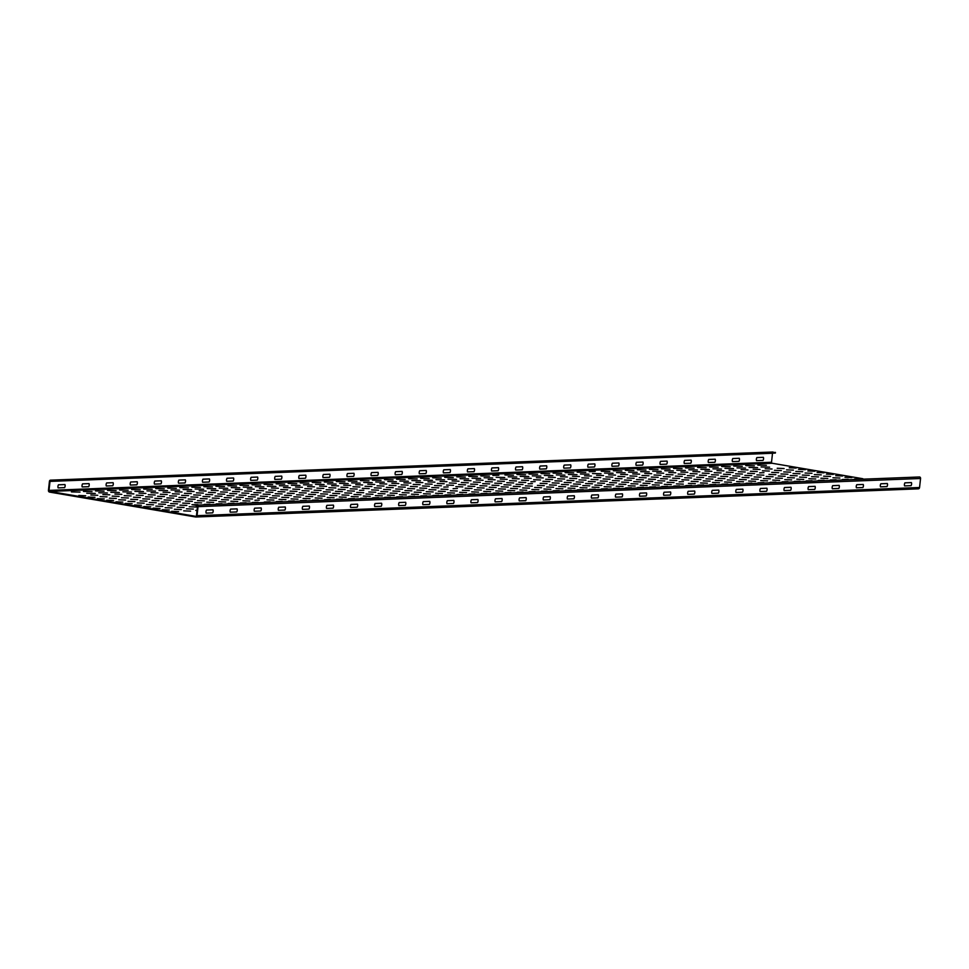 <?xml version="1.0" encoding="UTF-8"?>
<svg xmlns="http://www.w3.org/2000/svg" width="969" height="969" viewBox="0 0 969 969"><rect width="100%" height="100%" fill="white"/><g stroke="black" fill="none" stroke-linecap="round" stroke-linejoin="round"><path stroke-width="1.45" d="M492.676 477.959L484.125 477.741L492.676 477.959M516.768 477.014L508.204 476.809L516.768 477.014M504.728 477.487L496.164 477.281L504.728 477.487M540.847 476.082L532.284 475.864L540.847 476.082M528.808 476.542L520.244 476.336L528.808 476.542M552.887 475.609L544.324 475.404L552.887 475.609M408.385 481.242L399.822 481.036L408.385 481.242M432.477 480.297L423.913 480.091L432.477 480.297M420.425 480.769L411.873 480.563L420.425 480.769M456.556 479.364L447.993 479.158L456.556 479.364M444.517 479.837L435.953 479.619L444.517 479.837M191.632 489.684L183.08 489.478L191.632 489.684M215.724 488.751L207.16 488.533L215.724 488.751M203.684 489.224L195.12 489.006L203.684 489.224M239.803 487.807L231.24 487.601L239.803 487.807M227.763 488.279L219.2 488.073L227.763 488.279M263.883 486.874L255.319 486.656L263.883 486.874M251.843 487.346L243.28 487.128L251.843 487.346M287.975 485.929L279.411 485.723L287.975 485.929M275.923 486.402L267.371 486.196L275.923 486.402M300.015 485.469L291.451 485.251L300.015 485.469M107.341 492.979L98.777 492.761L107.341 492.979M131.433 492.034L122.869 491.828L131.433 492.034M119.381 492.506L110.829 492.288L119.381 492.506M167.552 490.629L158.989 490.411L167.552 490.629M143.473 491.562L134.909 491.356L143.473 491.562M179.592 490.157L171.028 489.951L179.592 490.157M155.512 491.101L146.949 490.883L155.512 491.101M92.031 491.622L83.479 491.416L92.031 491.622M95.301 493.439L86.738 493.233L95.301 493.439M116.123 490.689L107.559 490.471L116.123 490.689M104.083 491.15L95.519 490.944L104.083 491.15M140.202 489.745L131.639 489.539L140.202 489.745M128.162 490.217L119.599 490.011L128.162 490.217M152.242 489.272L143.678 489.066L152.242 489.272M132.123 503.686L125.231 503.408L132.123 503.686M178.562 511.608L171.67 511.329L178.562 511.608M169.272 510.021L162.38 509.742L169.272 510.021M159.994 508.434L153.102 508.156L159.994 508.434M79.991 492.095L71.427 491.889L79.991 492.095M513.497 475.198L504.934 474.992L513.497 475.198M537.577 474.265L529.026 474.047L537.577 474.265M525.537 474.725L516.974 474.519L525.537 474.725M414.647 496.201L408.797 496.419M667.532 486.341L661.67 486.571M679.572 485.869L673.709 486.099M643.44 487.274L637.59 487.504M655.48 486.813L649.63 487.044M607.321 488.691L601.458 488.921M619.361 488.219L613.498 488.449M631.4 487.746L625.55 487.976M583.229 489.624L577.379 489.854M595.281 489.151L589.418 489.381M197.07 510.336L195.762 510.384L197.022 510.748M190.602 511.135L183.71 510.857L190.602 511.135M601.059 473.732L592.495 473.526L601.059 473.732M613.098 473.26L604.535 473.054L613.098 473.26M609.828 471.443L601.277 471.237L609.828 471.443M181.324 509.549L174.432 509.27L181.324 509.549M193.364 509.076L186.472 508.81L193.364 509.076M402.607 496.661L396.757 496.891M474.858 493.851L469.008 494.081M498.938 492.906L493.088 493.136M486.898 493.378L481.048 493.609M523.03 491.973L517.167 492.204M510.978 492.446L505.128 492.676M547.11 491.029L541.247 491.259M535.07 491.501L529.207 491.731M691.612 485.396L685.749 485.626M703.651 484.936L697.801 485.166M715.691 484.464L709.841 484.694M571.189 490.096L565.339 490.326M559.149 490.568L553.299 490.798M172.034 507.962L165.142 507.695L172.034 507.962M426.687 495.728L420.837 495.958M438.727 495.256L432.877 495.486M450.779 494.784L444.916 495.014M462.819 494.323L456.956 494.541M342.396 499.011L336.546 499.241M354.436 498.538L348.586 498.769M366.476 498.078L360.625 498.296M378.528 497.606L372.665 497.836M390.568 497.133L384.705 497.363M184.074 507.502L177.182 507.223L184.074 507.502M196.113 507.029L189.221 506.751L196.113 507.029M164.282 488.812L155.73 488.594L164.282 488.812M176.334 488.34L167.77 488.134L176.334 488.34M200.413 487.407L191.85 487.189L200.413 487.407M188.374 487.867L179.81 487.661L188.374 487.867M224.493 486.462L215.93 486.256L224.493 486.462M212.453 486.935L203.89 486.717L212.453 486.935M248.573 485.53L240.021 485.312L248.573 485.53M236.533 485.99L227.969 485.784L236.533 485.99M272.664 484.585L264.101 484.379L272.664 484.585M260.625 485.057L252.061 484.839L260.625 485.057M284.704 484.112L276.141 483.906L284.704 484.112M296.744 483.652L288.181 483.434L296.744 483.652M308.784 483.18L300.22 482.962L308.784 483.18M332.876 482.235L324.312 482.029L332.876 482.235M320.824 482.707L312.272 482.501L320.824 482.707M344.916 481.775L336.352 481.557L344.916 481.775M356.955 481.302L348.392 481.084L356.955 481.302M393.075 479.897L384.523 479.679L393.075 479.897M368.995 480.83L360.432 480.624L368.995 480.83M549.629 473.793L541.065 473.575L549.629 473.793M381.035 480.358L372.471 480.152L381.035 480.358M561.669 473.32L553.105 473.114L561.669 473.32M312.054 484.997L303.491 484.779L312.054 484.997M324.094 484.524L315.531 484.318L324.094 484.524M336.134 484.052L327.57 483.846L336.134 484.052M348.174 483.592L339.622 483.374L348.174 483.592M384.305 482.174L375.742 481.968L384.305 482.174M396.345 481.714L387.782 481.496L396.345 481.714M360.226 483.119L351.662 482.901L360.226 483.119M468.596 478.892L460.033 478.686L468.596 478.892M480.636 478.42L472.073 478.214L480.636 478.42M372.266 482.647L363.702 482.441L372.266 482.647M573.709 472.848L565.145 472.642L573.709 472.848M589.019 474.204L580.455 473.986L589.019 474.204M564.927 475.137L556.376 474.931L564.927 475.137M585.748 472.387L577.185 472.169L585.748 472.387M595.196 471.467L589.225 471.697L595.196 471.467M576.979 474.665L568.415 474.459L576.979 474.665M183.056 499.75L176.152 499.471L183.056 499.75M221.986 503.71L216.123 503.928M213.665 502.451L206.772 502.172L213.665 502.451M204.374 500.864L197.482 500.585L204.374 500.864M195.096 499.289L188.204 499.011L195.096 499.289M209.934 504.171L204.084 504.401M201.625 502.923L194.733 502.645L201.625 502.923M192.334 501.336L185.442 501.058L192.334 501.336M186.823 505.443L179.931 505.164L186.823 505.443M177.545 503.856L170.653 503.589L177.545 503.856M168.255 502.281L161.363 502.003L168.255 502.281M194.805 505.128L191.983 504.704L197.894 504.643M189.585 503.396L182.693 503.117L189.585 503.396M180.295 501.809L173.403 501.53L180.295 501.809M171.004 500.222L164.112 499.943L171.004 500.222M158.964 500.694L152.072 500.416L158.964 500.694M150.704 506.848L143.812 506.581L150.704 506.848M162.744 506.387L155.852 506.109L162.744 506.387M141.413 505.273L134.521 504.994L141.413 505.273M153.453 504.801L146.561 504.522L153.453 504.801M174.783 505.915L167.891 505.636L174.783 505.915M165.505 504.328L158.601 504.05L165.505 504.328M122.845 502.099L115.953 501.821L122.845 502.099M144.175 503.214L137.283 502.935L144.175 503.214M134.885 501.627L127.993 501.348L134.885 501.627M156.215 502.741L149.323 502.463L156.215 502.741M146.925 501.167L140.033 500.888L146.925 501.167M219.176 498.345L212.284 498.066L219.176 498.345M243.255 497.412L236.363 497.133L243.255 497.412M207.136 498.817L200.244 498.538L207.136 498.817M267.347 496.467L260.455 496.189L267.347 496.467M231.216 497.872L224.323 497.594L231.216 497.872M291.427 495.534L284.535 495.256L291.427 495.534M255.295 496.94L248.403 496.661L255.295 496.94M315.506 494.59L308.614 494.311L315.506 494.59M279.387 495.995L272.495 495.716L279.387 495.995M339.598 493.657L332.706 493.378L339.598 493.657M303.467 495.062L296.575 494.784L303.467 495.062M363.678 492.712L356.786 492.434L363.678 492.712M327.546 494.117L320.654 493.851L327.546 494.117M387.757 491.78L380.865 491.501L387.757 491.78M351.638 493.185L344.746 492.906L351.638 493.185M228.466 499.931L221.574 499.653L228.466 499.931M216.426 500.404L209.534 500.125L216.426 500.404M285.916 499.641L279.024 499.362L285.916 499.641M252.546 498.987L245.654 498.72L252.546 498.987M240.506 499.459L233.614 499.18L240.506 499.459M309.995 498.696L303.103 498.417L309.995 498.696M322.047 498.223L315.155 497.957L322.047 498.223M273.876 500.101L266.984 499.834L273.876 500.101M276.625 498.054L269.733 497.775L276.625 498.054M264.585 498.526L257.693 498.248L264.585 498.526M297.955 499.168L291.063 498.89L297.955 499.168M288.677 497.582L281.785 497.303L288.677 497.582M346.127 497.291L339.235 497.012L346.127 497.291M358.167 496.818L351.275 496.54L358.167 496.818M312.757 496.649L305.865 496.37L312.757 496.649M300.717 497.109L293.825 496.843L300.717 497.109M336.837 495.704L329.944 495.425L336.837 495.704M348.876 495.232L341.984 494.965L348.876 495.232M360.928 494.771L354.036 494.493L360.928 494.771M372.968 494.299L366.076 494.02L372.968 494.299M385.008 493.827L378.116 493.548L385.008 493.827M334.087 497.763L327.195 497.485L334.087 497.763M370.206 496.346L363.314 496.08L370.206 496.346M397.048 493.354L390.156 493.088L397.048 493.354M409.088 492.894L402.196 492.615L409.088 492.894M421.127 492.422L414.235 492.143L421.127 492.422M324.797 496.176L317.905 495.898L324.797 496.176M246.065 502.766L240.203 502.996M270.145 501.833L264.295 502.051M234.026 503.238L228.163 503.468M294.225 500.888L288.374 501.118M306.277 500.416L300.414 500.646M258.105 502.293L252.255 502.523M318.317 499.956L312.454 500.174M330.356 499.483L324.506 499.713M282.185 501.361L276.335 501.591M382.246 495.886L375.354 495.607L382.246 495.886M394.298 495.413L387.406 495.135L394.298 495.413M418.378 494.469L411.486 494.202L418.378 494.469M430.418 494.008L423.526 493.73L430.418 494.008M442.458 493.536L435.565 493.257L442.458 493.536M454.497 493.064L447.605 492.785L454.497 493.064M406.338 494.941L399.446 494.662L406.338 494.941M411.849 490.835L404.957 490.556L411.849 490.835M445.219 491.477L438.327 491.21L445.219 491.477M457.259 491.017L450.367 490.738L457.259 491.017M399.797 491.307L392.905 491.029L399.797 491.307M402.559 489.248L395.667 488.982L402.559 489.248M390.519 489.72L383.627 489.442L390.519 489.72M414.599 488.788L407.707 488.509L414.599 488.788M481.339 490.072L474.447 489.793L481.339 490.072M493.378 489.599L486.486 489.333L493.378 489.599M505.43 489.139L498.526 488.861L505.43 489.139M517.47 488.667L510.578 488.388L517.47 488.667M529.51 488.194L522.618 487.916L529.51 488.194M541.55 487.722L534.658 487.455L541.55 487.722M532.26 486.147L525.368 485.869L532.26 486.147M553.59 487.262L546.698 486.983L553.59 487.262M544.299 485.675L537.407 485.396L544.299 485.675M498.89 485.493L491.998 485.227L498.89 485.493M433.179 491.949L426.275 491.671L433.179 491.949M423.889 490.362L416.997 490.096L423.889 490.362M469.299 490.544L462.407 490.266L469.299 490.544M472.048 488.485L465.156 488.219L472.048 488.485M462.77 486.91L455.878 486.632L462.77 486.91M448.126 486.935L443.826 487.104L448.126 486.935M435.929 489.902L429.037 489.624L435.929 489.902M426.639 488.315L419.747 488.037L426.639 488.315M447.969 489.43L441.077 489.151L447.969 489.43M438.678 487.843L431.786 487.564L438.678 487.843M457.416 488.509L453.117 488.679L457.416 488.509M562.88 488.836L555.988 488.57L562.88 488.836M466.549 492.591L459.657 492.325L466.549 492.591M405.127 479.425L396.563 479.207L405.127 479.425M417.167 478.952L408.603 478.747L417.167 478.952M478.589 492.131L471.697 491.852L478.589 492.131M490.629 491.658L483.737 491.38L490.629 491.658M441.246 478.02L432.683 477.802L441.246 478.02M429.206 478.48L420.643 478.274L429.206 478.48M502.669 491.186L495.777 490.908L502.669 491.186M514.709 490.714L507.817 490.447L514.709 490.714M465.326 477.075L456.774 476.869L465.326 477.075M453.286 477.547L444.723 477.329L453.286 477.547M526.748 490.253L519.856 489.975L526.748 490.253M538.8 489.781L531.908 489.502L538.8 489.781M550.84 489.309L543.948 489.03L550.84 489.309M489.418 476.142L480.854 475.924L489.418 476.142M498.853 475.222L492.894 475.452L498.853 475.222M477.378 476.603L468.814 476.397L477.378 476.603M225.704 501.978L218.812 501.712L225.704 501.978M237.756 501.518L230.852 501.239L237.756 501.518M249.796 501.046L242.904 500.767L249.796 501.046M259.232 500.125L254.944 500.295L259.232 500.125M484.1 488.025L477.208 487.746L484.1 488.025M474.81 486.438L467.918 486.159L474.81 486.438M486.85 485.966L479.958 485.687L486.85 485.966M496.14 487.552L489.248 487.274L496.14 487.552M508.18 487.08L501.288 486.801L508.18 487.08M520.22 486.608L513.328 486.341L520.22 486.608M532.417 483.64L528.129 483.81L532.417 483.64M375.718 492.24L368.826 491.973L375.718 492.24M378.479 490.193L371.575 489.914L378.479 490.193M318.268 492.543L311.376 492.264L318.268 492.543M330.308 492.07L323.416 491.792L330.308 492.07M342.348 491.598L335.456 491.319L342.348 491.598M354.388 491.126L347.496 490.847L354.388 491.126M363.835 490.217L359.535 490.387L363.835 490.217M510.929 485.033L504.037 484.754L510.929 485.033M522.969 484.561L516.077 484.282L522.969 484.561M565.63 486.789L558.738 486.511L565.63 486.789M589.721 485.844L582.829 485.578L589.721 485.844M556.351 485.203L549.459 484.924L556.351 485.203M613.801 484.912L606.909 484.633L613.801 484.912M625.841 484.439L618.949 484.161L625.841 484.439M577.669 486.317L570.777 486.038L577.669 486.317M580.431 484.27L573.539 483.991L580.431 484.27M568.391 484.73L561.499 484.464L568.391 484.73M637.881 483.967L630.989 483.701L637.881 483.967M601.761 485.384L594.869 485.106L601.761 485.384M592.471 483.797L585.579 483.519L592.471 483.797M604.511 483.325L597.619 483.046L604.511 483.325M616.55 482.853L609.658 482.586L616.55 482.853M625.138 472.787L616.575 472.581L625.138 472.787M628.602 482.392L621.698 482.114L628.602 482.392M640.642 481.92L633.75 481.641L640.642 481.92M643.392 479.861L636.5 479.594L643.392 479.861M652.682 481.448L645.79 481.169L652.682 481.448M664.722 480.975L657.83 480.709L664.722 480.975M676.762 480.515L669.87 480.236L676.762 480.515M667.471 478.928L660.579 478.65L667.471 478.928M655.432 479.401L648.54 479.122L655.432 479.401M574.92 488.376L568.028 488.097L574.92 488.376M586.96 487.904L580.068 487.625L586.96 487.904M621.88 470.97L613.316 470.764L621.88 470.97M598.999 487.431L592.107 487.153L598.999 487.431M611.051 486.959L604.159 486.692L611.051 486.959M623.091 486.499L616.199 486.22L623.091 486.499M635.131 486.026L628.239 485.748L635.131 486.026M647.171 485.554L640.279 485.275L647.171 485.554M659.211 485.081L652.319 484.815L659.211 485.081M671.251 484.621L664.359 484.343L671.251 484.621M683.302 484.149L676.398 483.87L683.302 484.149M649.92 483.507L643.028 483.228L649.92 483.507M661.972 483.034L655.08 482.756L661.972 483.034M674.012 482.562L667.12 482.283L674.012 482.562M633.92 470.51L625.356 470.292L633.92 470.51M695.342 483.676L688.45 483.398L695.342 483.676M683.448 481.654L679.16 481.823L683.448 481.654M559.101 483.156L552.209 482.877L559.101 483.156M583.181 482.211L576.289 481.932L583.181 482.211M547.061 483.616L540.169 483.349L547.061 483.616M607.272 481.278L600.38 480.999L607.272 481.278M619.312 480.806L612.42 480.527L619.312 480.806M571.141 482.683L564.249 482.405L571.141 482.683M631.352 480.333L624.46 480.055L631.352 480.333M637.178 472.327L628.627 472.109L637.178 472.327M595.22 481.738L588.328 481.472L595.22 481.738M688.802 480.043L681.91 479.764L688.802 480.043M679.523 478.456L672.631 478.177L679.523 478.456M707.382 483.204L700.49 482.937L707.382 483.204M698.092 481.629L691.2 481.351L698.092 481.629M710.132 481.157L703.24 480.878L710.132 481.157M722.171 480.685L715.279 480.406L722.171 480.685M719.422 482.744L712.53 482.465L719.422 482.744M731.462 482.271L724.57 481.993L731.462 482.271M743.502 481.799L736.61 481.52L743.502 481.799M734.223 480.212L727.331 479.946L734.223 480.212M724.933 478.638L718.041 478.359L724.933 478.638M712.893 479.098L706.001 478.831L712.893 479.098M700.853 479.57L693.949 479.292L700.853 479.57M561.85 481.096L554.958 480.818L561.85 481.096M573.902 480.624L566.998 480.358L573.902 480.624M549.811 481.569L542.919 481.29L549.811 481.569M597.982 479.691L591.09 479.413L597.982 479.691M610.022 479.219L603.13 478.94L610.022 479.219M622.062 478.747L615.17 478.48L622.062 478.747M585.942 480.164L579.05 479.885L585.942 480.164M634.101 478.286L627.209 478.008L634.101 478.286M646.153 477.814L639.249 477.535L646.153 477.814M658.193 477.342L651.301 477.063L658.193 477.342M670.233 476.869L663.341 476.603L670.233 476.869M321.018 490.484L314.126 490.205L321.018 490.484M345.097 489.551L338.205 489.272L345.097 489.551M311.727 488.897L304.835 488.618L311.727 488.897M302.449 487.31L295.557 487.044L302.449 487.31M333.057 490.011L326.165 489.733L333.057 490.011M323.779 488.437L316.875 488.158L323.779 488.437M335.819 487.964L328.927 487.686L335.819 487.964M369.189 488.606L362.297 488.328L369.189 488.606M326.529 486.377L319.637 486.099L326.529 486.377M314.489 486.85L307.597 486.571L314.489 486.85M357.149 489.079L350.257 488.8L357.149 489.079M347.859 487.492L340.967 487.213L347.859 487.492M359.899 487.019L353.007 486.741L359.899 487.019M393.269 487.673L386.377 487.395L393.269 487.673M350.608 485.445L343.716 485.166L350.608 485.445M338.569 485.905L331.677 485.626L338.569 485.905M381.229 488.134L374.337 487.855L381.229 488.134M371.939 486.559L365.047 486.281L371.939 486.559M383.978 486.087L377.086 485.808L383.978 486.087M417.348 486.729L410.456 486.45L417.348 486.729M374.7 484.5L367.808 484.221L374.7 484.5M362.648 484.972L355.756 484.694L362.648 484.972M405.308 487.201L398.416 486.922L405.308 487.201M396.018 485.614L389.126 485.336L396.018 485.614M408.07 485.142L401.178 484.863L408.07 485.142M441.44 485.796L434.548 485.517L441.44 485.796M398.78 483.567L391.888 483.289L398.78 483.567M386.74 484.028L379.848 483.749L386.74 484.028M429.4 486.256L422.508 485.978L429.4 486.256M420.11 484.682L413.218 484.403L420.11 484.682M432.15 484.209L425.258 483.931L432.15 484.209M465.52 484.851L458.628 484.573L465.52 484.851M422.859 482.623L415.967 482.344L422.859 482.623M410.82 483.095L403.928 482.816L410.82 483.095M453.48 485.324L446.588 485.045L453.48 485.324M444.19 483.737L437.298 483.458L444.19 483.737M456.229 483.265L449.337 482.986L456.229 483.265M489.599 483.919L482.707 483.64L489.599 483.919M446.951 481.69L440.059 481.411L446.951 481.69M434.899 482.15L428.007 481.872L434.899 482.15M477.56 484.379L470.668 484.112L477.56 484.379M468.269 482.804L461.377 482.526L468.269 482.804M480.321 482.332L473.429 482.053L480.321 482.332M513.691 482.974L506.799 482.695L513.691 482.974M525.731 482.501L518.839 482.235L525.731 482.501M535.167 481.593L530.879 481.763L535.167 481.593M471.031 480.745L464.139 480.467L471.031 480.745M458.991 481.218L452.099 480.939L458.991 481.218M657.999 469.565L649.436 469.359L657.999 469.565M682.079 468.633L673.528 468.415L682.079 468.633M694.131 468.16L685.567 467.942L694.131 468.16M673.31 470.91L664.746 470.704L673.31 470.91M649.23 471.855L640.666 471.649L649.23 471.855M645.96 470.038L637.396 469.82L645.96 470.038M661.27 471.382L652.706 471.176L661.27 471.382M670.039 469.093L661.476 468.887L670.039 469.093M685.349 470.449L676.786 470.231L685.349 470.449M697.389 469.977L688.826 469.771L697.389 469.977M706.171 467.688L697.607 467.482L706.171 467.688M501.651 483.446L494.759 483.168L501.651 483.446M528.48 480.454L521.588 480.176L528.48 480.454M492.361 481.859L485.469 481.581L492.361 481.859M504.401 481.387L497.509 481.108L504.401 481.387M516.441 480.927L509.549 480.648L516.441 480.927M507.15 479.34L500.258 479.061L507.15 479.34M519.202 478.868L512.298 478.589L519.202 478.868M552.572 479.51L545.68 479.243L552.572 479.51M564.612 479.049L557.72 478.771L564.612 479.049M495.111 479.812L488.219 479.534L495.111 479.812M483.071 480.273L476.179 479.994L483.071 480.273M540.52 479.982L533.628 479.703L540.52 479.982M531.242 478.395L524.35 478.117L531.242 478.395M588.692 478.105L581.8 477.826L588.692 478.105M600.732 477.632L593.84 477.366L600.732 477.632M555.322 477.463L548.43 477.184L555.322 477.463M543.282 477.935L536.39 477.656L543.282 477.935M612.771 477.172L605.879 476.893L612.771 477.172M576.652 478.577L569.76 478.298L576.652 478.577M579.401 476.518L572.509 476.239L579.401 476.518M567.362 476.99L560.47 476.712L567.362 476.99M624.823 476.7L617.931 476.421L624.823 476.7M636.863 476.227L629.971 475.949L636.863 476.227M591.453 476.058L584.549 475.779L591.453 476.058M648.903 475.755L642.011 475.488L648.903 475.755M639.613 474.18L632.721 473.902L639.613 474.18M660.943 475.294L654.051 475.016L660.943 475.294M651.652 473.708L644.76 473.429L651.652 473.708M627.573 474.64L620.681 474.374L627.573 474.64M615.533 475.113L608.641 474.834L615.533 475.113M603.493 475.585L596.601 475.307L603.493 475.585M755.554 481.327L748.649 481.06L755.554 481.327M767.593 480.866L760.701 480.588L767.593 480.866M746.263 479.752L739.371 479.473L746.263 479.752M758.303 479.28L751.411 479.001L758.303 479.28M709.429 469.505L700.878 469.299L709.429 469.505M715.643 477.051L708.751 476.772L715.643 477.051M691.563 477.983L684.671 477.717L691.563 477.983M736.973 478.165L730.081 477.887L736.973 478.165M749.013 477.693L742.121 477.414L749.013 477.693M739.722 476.106L732.83 475.84L739.722 476.106M703.603 477.523L696.711 477.245L703.603 477.523M727.683 476.578L720.791 476.3L727.683 476.578M782.383 478.335L775.491 478.068L782.383 478.335M721.481 469.044L712.918 468.826L721.481 469.044M779.633 480.394L772.741 480.115L779.633 480.394M791.673 479.921L784.781 479.643L791.673 479.921M718.211 467.215L709.647 467.01L718.211 467.215M761.053 477.22L754.161 476.954L761.053 477.22M773.092 476.76L766.2 476.482L773.092 476.76M803.713 479.449L796.821 479.183L803.713 479.449M794.423 477.874L787.531 477.596L794.423 477.874M770.343 478.807L763.451 478.529L770.343 478.807M785.144 476.288L778.252 476.009L785.144 476.288M775.854 474.701L768.962 474.422L775.854 474.701M763.814 475.173L756.922 474.895L763.814 475.173M751.774 475.646L744.882 475.367L751.774 475.646M733.521 468.572L724.957 468.354L733.521 468.572M730.251 466.755L721.687 466.537L730.251 466.755M745.561 468.1L736.997 467.894L745.561 468.1M815.753 478.989L808.861 478.71L815.753 478.989M827.792 478.516L820.9 478.238L827.792 478.516M818.514 476.93L811.622 476.651L818.514 476.93M797.184 475.815L790.292 475.537L797.184 475.815M809.224 475.343L802.332 475.076L809.224 475.343M799.934 473.768L793.042 473.49L799.934 473.768M757.601 467.627L749.037 467.421L757.601 467.627M742.29 466.283L733.727 466.065L742.29 466.283M754.33 465.81L745.767 465.604L754.33 465.81M812.022 480.709L806.172 480.939M739.783 483.519L733.921 483.749M751.823 483.059L745.96 483.289M763.863 482.586L758 482.816M727.731 483.991L721.881 484.221M787.942 481.641L782.092 481.872M799.982 481.181L794.132 481.411M775.903 482.114L770.052 482.344M836.114 479.764L830.251 479.994M769.64 467.167L761.077 466.949L769.64 467.167M766.382 465.338L757.819 465.132L766.382 465.338M772.075 469.008L765.183 468.742L772.075 469.008M760.035 469.481L753.143 469.202L760.035 469.481M814.735 471.237L807.843 470.97L814.735 471.237M805.445 469.662L798.553 469.384L805.445 469.662M796.155 468.075L789.263 467.797L796.155 468.075M848.154 479.304L842.303 479.534M824.074 480.236L818.211 480.467M860.193 478.831L854.343 479.061M851.884 477.572L844.992 477.305L851.884 477.572M839.844 478.044L832.952 477.765L839.844 478.044M830.554 476.457L823.662 476.191L830.554 476.457M806.474 477.402L799.582 477.123L806.474 477.402M842.594 475.997L835.702 475.718L842.594 475.997M833.304 474.41L826.412 474.132L833.304 474.41M824.025 472.824L817.133 472.545L824.025 472.824M787.894 474.229L781.002 473.962L787.894 474.229M821.264 474.883L814.372 474.604L821.264 474.883M811.974 473.296L805.082 473.017L811.974 473.296M694.313 475.936L687.421 475.658L694.313 475.936M718.392 474.992L711.5 474.725L718.392 474.992M730.444 474.531L723.552 474.253L730.444 474.531M682.273 476.409L675.381 476.13L682.273 476.409M685.022 474.35L678.13 474.071L685.022 474.35M672.983 474.822L666.091 474.544L672.983 474.822M706.353 475.464L699.461 475.185L706.353 475.464M721.154 472.945L714.262 472.666L721.154 472.945M697.074 473.877L690.182 473.611L697.074 473.877M709.114 473.417L702.222 473.138L709.114 473.417M675.744 472.763L668.852 472.497L675.744 472.763M687.784 472.303L680.892 472.024L687.784 472.303M699.824 471.83L692.932 471.552L699.824 471.83M711.864 471.358L704.972 471.079L711.864 471.358M663.692 473.235L656.8 472.957L663.692 473.235M742.484 474.059L735.592 473.78L742.484 474.059M733.194 472.472L726.302 472.194L733.194 472.472M723.904 470.886L717.012 470.619L723.904 470.886M763.96 472.678L759.672 472.848L763.96 472.678M778.604 472.654L771.712 472.375L778.604 472.654M790.643 472.182L783.751 471.903L790.643 472.182M802.695 471.709L795.803 471.431L802.695 471.709M793.405 470.122L786.513 469.856L793.405 470.122M784.115 468.548L777.223 468.269L784.115 468.548M754.524 473.587L747.632 473.308L754.524 473.587M745.234 472L738.342 471.733L745.234 472M735.943 470.425L729.051 470.147L735.943 470.425M757.274 471.54L750.381 471.261L757.274 471.54M747.995 469.953L741.103 469.674L747.995 469.953M769.325 471.067L762.421 470.789L769.325 471.067M781.365 470.595L774.473 470.316L781.365 470.595M113.555 500.513L106.663 500.234L113.555 500.513M137.634 499.58L130.742 499.301L137.634 499.58M149.674 499.108L142.782 498.829L149.674 499.108M104.264 498.926L97.372 498.66L104.264 498.926M161.726 498.635L154.834 498.357L161.726 498.635M125.595 500.052L118.703 499.774L125.595 500.052M128.356 497.993L121.452 497.715L128.356 497.993M116.304 498.466L109.412 498.187L116.304 498.466M173.766 498.175L166.874 497.896L173.766 498.175M185.806 497.703L178.914 497.424L185.806 497.703M140.396 497.521L133.504 497.242L140.396 497.521M197.846 497.23L190.954 496.952L197.846 497.23M188.555 495.643L181.663 495.365L188.555 495.643M209.885 496.758L202.993 496.479L209.885 496.758M200.595 495.183L193.703 494.905L200.595 495.183M176.515 496.116L169.623 495.837L176.515 496.116M164.476 496.588L157.584 496.31L164.476 496.588M152.436 497.049L145.544 496.782L152.436 497.049M221.925 496.298L215.033 496.019L221.925 496.298M233.977 495.825L227.085 495.547L233.977 495.825M224.687 494.238L217.795 493.96L224.687 494.238M246.017 495.353L239.125 495.074L246.017 495.353M236.727 493.766L229.835 493.487L236.727 493.766M212.647 494.711L205.755 494.432L212.647 494.711M258.057 494.88L251.165 494.602L258.057 494.88M248.767 493.306L241.875 493.027L248.767 493.306M239.476 491.719L232.584 491.44L239.476 491.719M94.974 497.351L88.082 497.073L94.974 497.351M119.066 496.407L112.174 496.128L119.066 496.407M85.696 495.765L78.804 495.486L85.696 495.765M143.146 495.474L136.254 495.195L143.146 495.474M107.026 496.879L100.134 496.6L107.026 496.879M109.776 494.82L102.884 494.553L109.776 494.82M97.736 495.292L90.844 495.014L97.736 495.292M167.225 494.529L160.333 494.251L167.225 494.529M131.106 495.934L124.214 495.668L131.106 495.934M133.855 493.887L126.963 493.609L133.855 493.887M121.815 494.36L114.923 494.081L121.815 494.36M155.185 495.002L148.293 494.723L155.185 495.002M169.987 492.482L163.095 492.204L169.987 492.482M191.317 493.596L184.425 493.318L191.317 493.596M182.027 492.01L175.135 491.731L182.027 492.01M157.947 492.942L151.055 492.676L157.947 492.942M145.895 493.415L139.003 493.136L145.895 493.415M215.397 492.652L208.505 492.373L215.397 492.652M227.436 492.179L220.544 491.913L227.436 492.179M179.277 494.057L172.385 493.79L179.277 494.057M203.357 493.124L196.465 492.846L203.357 493.124M218.146 490.605L211.254 490.326L218.146 490.605M230.198 490.132L223.306 489.854L230.198 490.132M270.097 494.42L263.205 494.142L270.097 494.42M260.806 492.833L253.914 492.555L260.806 492.833M206.106 491.065L199.214 490.798L206.106 491.065M194.066 491.537L187.174 491.259L194.066 491.537M251.528 491.247L244.624 490.968L251.528 491.247M282.136 493.948L275.244 493.669L282.136 493.948M272.846 492.361L265.954 492.082L272.846 492.361M263.568 490.774L256.676 490.496L263.568 490.774M254.278 489.188L247.386 488.921L254.278 489.188M242.238 489.66L235.346 489.381L242.238 489.66M294.176 493.475L287.284 493.197L294.176 493.475M284.898 491.889L278.006 491.61L284.898 491.889M275.608 490.314L268.716 490.035L275.608 490.314M266.318 488.727L259.426 488.449L266.318 488.727M306.228 493.003L299.324 492.724L306.228 493.003M308.978 490.956L302.086 490.677L308.978 490.956M296.938 491.428L290.046 491.15L296.938 491.428M299.687 489.369L292.795 489.091L299.687 489.369M287.648 489.842L280.756 489.563L287.648 489.842M290.397 487.782L283.505 487.504L290.397 487.782M278.357 488.255L271.465 487.976L278.357 488.255M763.027 460.408L756.559 460.663A2.217 1.175 -80.3 0 1 756.898 457.586L763.366 457.332A2.217 1.175 -80.3 0 1 763.027 460.408M738.947 461.353L732.467 461.607A2.217 1.175 -80.3 0 1 732.806 458.531L739.286 458.276A2.217 1.175 -80.3 0 1 738.947 461.353M714.856 462.286L708.387 462.54A2.217 1.175 -80.3 0 1 708.727 459.463L715.195 459.209A2.217 1.175 -80.3 0 1 714.856 462.286M690.776 463.23L684.308 463.485A2.217 1.175 -80.3 0 1 684.647 460.408L691.115 460.154A2.217 1.175 -80.3 0 1 690.776 463.23M666.696 464.163L660.216 464.417A2.217 1.175 -80.3 0 1 660.555 461.341L667.035 461.087A2.217 1.175 -80.3 0 1 666.696 464.163M642.604 465.108L636.136 465.362A2.217 1.175 -80.3 0 1 636.476 462.286L642.944 462.031A2.217 1.175 -80.3 0 1 642.604 465.108M594.445 466.985L587.965 467.24A2.217 1.175 -80.3 0 1 588.304 464.163L594.784 463.909A2.217 1.175 -80.3 0 1 594.445 466.985M618.525 466.041L612.057 466.295A2.217 1.175 -80.3 0 1 612.396 463.218L618.864 462.964A2.217 1.175 -80.3 0 1 618.525 466.041M570.353 467.918L563.885 468.172A2.217 1.175 -80.3 0 1 564.224 465.096L570.693 464.841A2.217 1.175 -80.3 0 1 570.353 467.918M546.274 468.863L539.806 469.117A2.217 1.175 -80.3 0 1 540.145 466.041L546.613 465.786A2.217 1.175 -80.3 0 1 546.274 468.863M498.102 470.74L491.634 470.995A2.217 1.175 -80.3 0 1 491.973 467.918L498.441 467.664A2.217 1.175 -80.3 0 1 498.102 470.74M522.194 469.795L515.714 470.05A2.217 1.175 -80.3 0 1 516.053 466.973L522.533 466.719A2.217 1.175 -80.3 0 1 522.194 469.795M425.851 473.55L419.383 473.805A2.217 1.175 -80.3 0 1 419.722 470.728L426.19 470.474A2.217 1.175 -80.3 0 1 425.851 473.55M449.943 472.618L443.463 472.872A2.217 1.175 -80.3 0 1 443.802 469.795L450.282 469.541A2.217 1.175 -80.3 0 1 449.943 472.618M474.023 471.673L467.555 471.927A2.217 1.175 -80.3 0 1 467.894 468.851L474.362 468.596A2.217 1.175 -80.3 0 1 474.023 471.673M401.772 474.495L395.304 474.749A2.217 1.175 -80.3 0 1 395.643 471.673L402.111 471.418A2.217 1.175 -80.3 0 1 401.772 474.495M377.692 475.428L371.212 475.682A2.217 1.175 -80.3 0 1 371.551 472.606L378.031 472.351A2.217 1.175 -80.3 0 1 377.692 475.428M353.6 476.373L347.132 476.627A2.217 1.175 -80.3 0 1 347.471 473.55L353.939 473.296A2.217 1.175 -80.3 0 1 353.6 476.373M329.521 477.305L323.052 477.56A2.217 1.175 -80.3 0 1 323.392 474.483L329.86 474.229A2.217 1.175 -80.3 0 1 329.521 477.305M305.441 478.25L298.961 478.504A2.217 1.175 -80.3 0 1 299.3 475.428L305.78 475.173A2.217 1.175 -80.3 0 1 305.441 478.25M281.349 479.183L274.881 479.437A2.217 1.175 -80.3 0 1 275.22 476.36L281.688 476.106A2.217 1.175 -80.3 0 1 281.349 479.183M257.269 480.127L250.801 480.382A2.217 1.175 -80.3 0 1 251.141 477.305L257.609 477.051A2.217 1.175 -80.3 0 1 257.269 480.127M233.19 481.06L226.71 481.314A2.217 1.175 -80.3 0 1 227.049 478.238L233.529 477.983A2.217 1.175 -80.3 0 1 233.19 481.06M209.098 482.005L202.63 482.247A2.217 1.175 -80.3 0 1 202.969 479.183L209.437 478.928A2.217 1.175 -80.3 0 1 209.098 482.005M185.018 482.937L178.55 483.192A2.217 1.175 -80.3 0 1 178.89 480.115L185.358 479.861A2.217 1.175 -80.3 0 1 185.018 482.937M136.847 484.815L130.379 485.069A2.217 1.175 -80.3 0 1 130.718 481.993L137.198 481.738A2.217 1.175 -80.3 0 1 136.847 484.815M160.939 483.882L154.459 484.125A2.217 1.175 -80.3 0 1 154.81 481.06L161.278 480.806A2.217 1.175 -80.3 0 1 160.939 483.882M64.596 487.637L58.128 487.879A2.217 1.175 -80.3 0 1 58.467 484.803L64.947 484.561A2.217 1.175 -80.3 0 1 64.596 487.637M88.688 486.692L82.208 486.947A2.217 1.175 -80.3 0 1 82.559 483.87L89.027 483.616A2.217 1.175 -80.3 0 1 88.688 486.692M112.767 485.76L106.299 486.002A2.217 1.175 -80.3 0 1 106.638 482.937L113.107 482.683A2.217 1.175 -80.3 0 1 112.767 485.76M911.066 485.663L904.598 485.917A2.217 1.175 -80.3 0 1 904.937 482.841L911.405 482.586A2.217 1.175 -80.3 0 1 911.066 485.663M886.986 486.595L880.506 486.85A2.217 1.175 -80.3 0 1 880.845 483.773L887.325 483.519A2.217 1.175 -80.3 0 1 886.986 486.595M862.894 487.54L856.426 487.795A2.217 1.175 -80.3 0 1 856.766 484.718L863.234 484.464A2.217 1.175 -80.3 0 1 862.894 487.54M838.815 488.473L832.347 488.727A2.217 1.175 -80.3 0 1 832.686 485.651L839.154 485.396A2.217 1.175 -80.3 0 1 838.815 488.473M814.735 489.418L808.255 489.672A2.217 1.175 -80.3 0 1 808.594 486.595L815.074 486.341A2.217 1.175 -80.3 0 1 814.735 489.418M790.643 490.35L784.175 490.605A2.217 1.175 -80.3 0 1 784.515 487.528L790.983 487.274A2.217 1.175 -80.3 0 1 790.643 490.35M766.564 491.295L760.096 491.549A2.217 1.175 -80.3 0 1 760.435 488.473L766.903 488.219A2.217 1.175 -80.3 0 1 766.564 491.295M742.484 492.228L736.004 492.482A2.217 1.175 -80.3 0 1 736.343 489.406L742.823 489.151A2.217 1.175 -80.3 0 1 742.484 492.228M718.392 493.173L711.924 493.427A2.217 1.175 -80.3 0 1 712.263 490.35L718.732 490.096A2.217 1.175 -80.3 0 1 718.392 493.173M694.313 494.105L687.845 494.36A2.217 1.175 -80.3 0 1 688.184 491.283L694.652 491.029A2.217 1.175 -80.3 0 1 694.313 494.105M670.233 495.05L663.753 495.292A2.217 1.175 -80.3 0 1 664.104 492.228L670.572 491.973A2.217 1.175 -80.3 0 1 670.233 495.05M646.141 495.983L639.673 496.237A2.217 1.175 -80.3 0 1 640.012 493.16L646.48 492.906A2.217 1.175 -80.3 0 1 646.141 495.983M622.062 496.927L615.594 497.17A2.217 1.175 -80.3 0 1 615.933 494.105L622.401 493.851A2.217 1.175 -80.3 0 1 622.062 496.927M597.982 497.86L591.502 498.114A2.217 1.175 -80.3 0 1 591.853 495.038L598.321 494.784A2.217 1.175 -80.3 0 1 597.982 497.86M573.89 498.805L567.422 499.047A2.217 1.175 -80.3 0 1 567.761 495.983L574.242 495.728A2.217 1.175 -80.3 0 1 573.89 498.805M549.811 499.738L543.343 499.992A2.217 1.175 -80.3 0 1 543.682 496.915L550.15 496.661A2.217 1.175 -80.3 0 1 549.811 499.738M525.731 500.682L519.263 500.925A2.217 1.175 -80.3 0 1 519.602 497.86L526.07 497.606A2.217 1.175 -80.3 0 1 525.731 500.682M501.651 501.615L495.171 501.869A2.217 1.175 -80.3 0 1 495.51 498.793L501.99 498.538A2.217 1.175 -80.3 0 1 501.651 501.615M477.56 502.56L471.091 502.802A2.217 1.175 -80.3 0 1 471.431 499.725L477.899 499.483A2.217 1.175 -80.3 0 1 477.56 502.56M453.48 503.492L447.012 503.747A2.217 1.175 -80.3 0 1 447.351 500.67L453.819 500.416A2.217 1.175 -80.3 0 1 453.48 503.492M429.4 504.437L422.92 504.679A2.217 1.175 -80.3 0 1 423.259 501.603L429.739 501.361A2.217 1.175 -80.3 0 1 429.4 504.437M405.308 505.37L398.84 505.624A2.217 1.175 -80.3 0 1 399.18 502.548L405.648 502.293A2.217 1.175 -80.3 0 1 405.308 505.37M381.229 506.315L374.761 506.557A2.217 1.175 -80.3 0 1 375.1 503.48L381.568 503.238A2.217 1.175 -80.3 0 1 381.229 506.315M357.149 507.247L350.669 507.502A2.217 1.175 -80.3 0 1 351.008 504.425L357.488 504.171A2.217 1.175 -80.3 0 1 357.149 507.247M333.057 508.192L326.589 508.434A2.217 1.175 -80.3 0 1 326.928 505.358L333.397 505.115A2.217 1.175 -80.3 0 1 333.057 508.192M308.978 509.125L302.51 509.379A2.217 1.175 -80.3 0 1 302.849 506.302L309.317 506.048A2.217 1.175 -80.3 0 1 308.978 509.125M284.898 510.069L278.418 510.312A2.217 1.175 -80.3 0 1 278.757 507.235L285.237 506.993A2.217 1.175 -80.3 0 1 284.898 510.069M260.806 511.002L254.338 511.257A2.217 1.175 -80.3 0 1 254.677 508.18L261.145 507.926A2.217 1.175 -80.3 0 1 260.806 511.002M236.727 511.947L230.259 512.189A2.217 1.175 -80.3 0 1 230.598 509.113L237.066 508.87A2.217 1.175 -80.3 0 1 236.727 511.947M212.647 512.88L206.167 513.134A2.217 1.175 -80.3 0 1 206.506 510.057L212.986 509.803A2.217 1.175 -80.3 0 1 212.647 512.88M772.511 453.25L50 481.399L49.007 490.411L771.518 462.249L772.523 453.177M50 481.399L52.859 481.218L52.932 480.563L50.703 480.176L775.442 452.402L52.932 480.563M197.07 505.14L919.581 476.978L197.07 505.14A1.332 1.126 87.8 0 1 198.039 506.654L197.046 515.665A1.55 1.308 87.8 0 1 195.581 516.974L49.576 492.082A1.55 1.308 87.8 0 1 48.45 490.314L49.443 481.314A1.332 1.126 87.8 0 1 50.703 480.176M771.518 462.249A0.884 0.751 87.8 0 0 772.16 463.255L49.649 491.416L195.653 516.32A0.884 0.751 87.8 0 0 196.489 515.569L197.482 506.557L194.842 504.764M49.649 491.416A0.884 0.751 87.8 0 1 49.007 490.411M772.16 463.255L862.858 478.722M919.581 476.978A1.332 1.126 87.8 0 1 920.55 478.492L919.557 487.504A1.55 1.308 87.8 0 1 918.091 488.812L196.041 516.962M52.859 481.218L775.37 453.056L775.442 452.402M198.039 506.654L920.55 478.492M919.557 487.504L197.046 515.665M195.811 516.998L918.321 488.836M50.509 480.164L773.02 452.002"/></g></svg>
